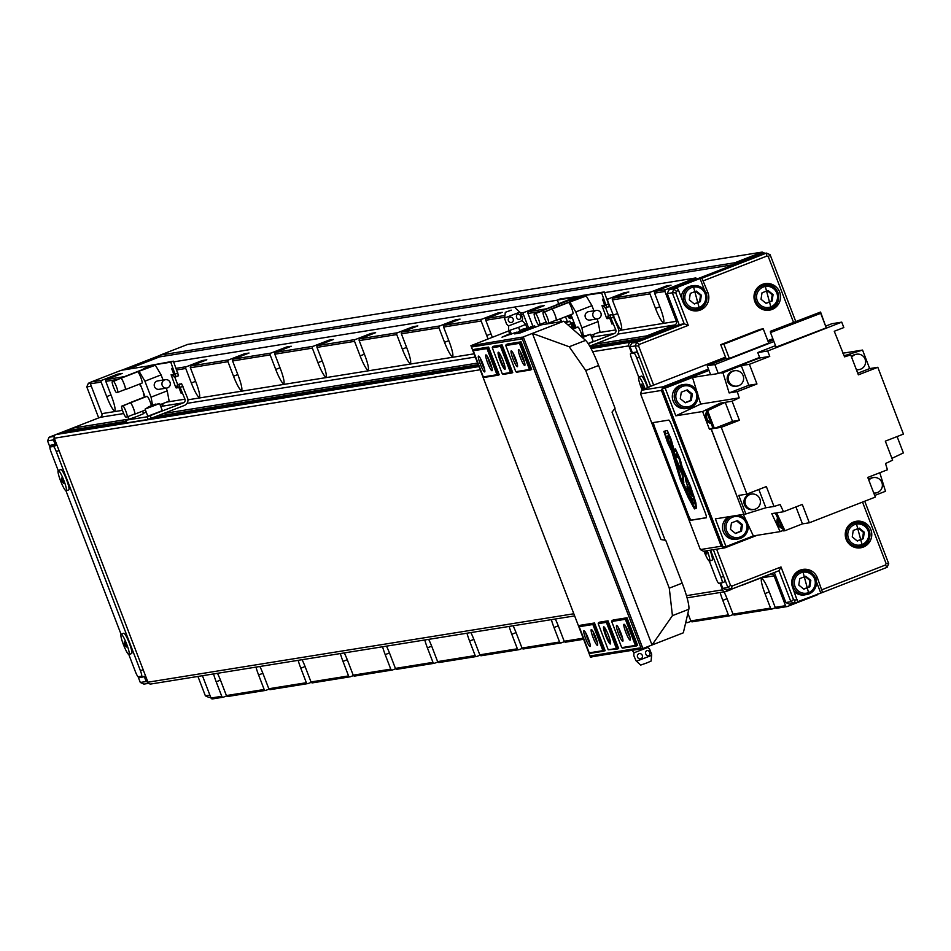 <?xml version="1.0" encoding="UTF-8"?>
<svg xmlns="http://www.w3.org/2000/svg" width="951" height="951" viewBox="0 0 951 951"><rect width="100%" height="100%" fill="white"/><g stroke="black" fill="none" stroke-linecap="round" stroke-linejoin="round"><path stroke-width="1.43" d="M786.774 606.595L777.015 608.164A1.415 1.403 80.9 0 1 775.208 607.356L769.632 592.83A15.561 2.294 -111.3 0 0 761.727 578.683A15.561 2.294 -111.3 0 0 761.656 578.695A15.561 2.294 -111.3 0 0 764.984 593.579L770.56 608.105A1.415 1.403 -99.1 0 0 772.367 608.913L775.422 607.725M720.157 592.509A15.561 2.294 -111.3 0 0 722.784 600.354L728.359 614.881A1.415 1.403 -99.1 0 0 730.178 615.689L733.221 614.512M551.366 619.636A15.561 2.294 -111.3 0 0 553.993 627.494L559.568 642.008A1.415 1.403 -99.1 0 0 561.375 642.828L564.418 641.64M509.165 626.424A15.561 2.294 -111.3 0 0 511.793 634.269L517.368 648.796A1.415 1.403 -99.1 0 0 519.175 649.604L522.218 648.427M466.965 633.2A15.561 2.294 -111.3 0 0 469.592 641.057L475.167 655.572A1.415 1.403 -99.1 0 0 476.974 656.392L480.017 655.203M424.764 639.987A15.561 2.294 -111.3 0 0 427.391 647.833L432.967 662.36A1.415 1.403 -99.1 0 0 434.773 663.168L437.817 661.991M382.564 646.763A15.561 2.294 -111.3 0 0 385.191 654.621L390.766 669.135A1.415 1.403 -99.1 0 0 392.573 669.956L395.628 668.767M340.363 653.551A15.561 2.294 -111.3 0 0 342.99 661.397L348.565 675.923A1.415 1.403 -99.1 0 0 350.384 676.732L353.427 675.555M298.162 660.339A15.561 2.294 -111.3 0 0 300.789 668.184L306.365 682.711A1.415 1.403 -99.1 0 0 308.183 683.519L311.227 682.331M213.559 673.938A15.561 2.294 -111.3 0 0 216.186 681.784L221.761 696.31A1.415 1.403 -99.1 0 0 223.568 697.119L226.611 695.93M255.962 667.115A15.561 2.294 -111.3 0 0 258.589 674.96L264.164 689.487A1.415 1.403 -99.1 0 0 265.983 690.307L269.026 689.118M307.601 683.614L270.619 689.558A1.415 1.403 80.9 0 1 268.812 688.738L263.237 674.223A15.561 2.294 -111.3 0 0 259.885 666.485M265.4 690.39L228.216 696.37A1.415 1.403 80.9 0 1 226.397 695.561L220.822 681.035A15.561 2.294 -111.3 0 0 217.47 673.308M349.802 676.827L312.82 682.77A1.415 1.403 80.9 0 1 311.013 681.962L305.437 667.436A15.561 2.294 -111.3 0 0 302.085 659.709M392.002 670.051L355.02 675.995A1.415 1.403 80.9 0 1 353.213 675.174L347.638 660.66A15.561 2.294 -111.3 0 0 344.286 652.921M434.203 663.263L397.221 669.207A1.415 1.403 80.9 0 1 395.414 668.398L389.839 653.872A15.561 2.294 -111.3 0 0 386.486 646.145M476.403 656.487L439.421 662.431A1.415 1.403 80.9 0 1 437.615 661.611L432.039 647.084A15.561 2.294 -111.3 0 0 428.675 639.357M518.604 649.699L481.622 655.643A1.415 1.403 80.9 0 1 479.803 654.835L474.228 640.308A15.561 2.294 -111.3 0 0 470.876 632.57M560.805 642.912L523.823 648.855A1.415 1.403 80.9 0 1 522.004 648.047L516.429 633.521A15.561 2.294 -111.3 0 0 513.076 625.794M583.605 639.25L566.023 642.08A1.415 1.403 80.9 0 1 564.205 641.271L558.629 626.745A15.561 2.294 -111.3 0 0 555.277 619.006M691.02 621.288L687.977 622.477A1.415 1.403 -99.1 0 1 686.158 621.669L686.016 621.288M729.595 615.784L692.613 621.728A1.415 1.403 80.9 0 1 690.806 620.92L687.882 613.3M771.796 609.009L734.814 614.952A1.415 1.403 80.9 0 1 733.007 614.132L727.432 599.617A15.561 2.294 -111.3 0 0 724.08 591.879M71.753 430.946L71.408 430.042A1.415 1.403 -99.1 0 1 72.205 428.223L100.235 417.299A2.829 2.794 -99.1 0 0 101.828 413.649L90.381 383.812L101.139 382.076L106.714 396.603A15.561 2.294 -111.3 0 0 114.679 410.737A15.561 2.294 -111.3 0 0 111.362 395.854L105.787 381.339A1.415 1.403 80.9 0 1 106.583 379.508L122.227 373.41L117.591 374.159L117.936 375.086M117.591 374.159L101.935 380.257A1.415 1.403 -99.1 0 0 101.139 382.076M607.594 300.682L613.312 315.185A15.561 2.294 -111.3 0 0 621.288 329.308A15.561 2.294 -111.3 0 0 617.96 314.436L612.385 299.91A1.415 1.403 80.9 0 1 613.181 298.079L628.825 291.993L624.189 292.742L624.545 293.657M624.189 292.742L608.545 298.828A1.415 1.403 -99.1 0 0 607.748 300.659M532.869 326.193L527.983 313.473A1.415 1.403 80.9 0 1 528.78 311.655L544.436 305.556L539.788 306.305L540.144 307.221M521.481 314.519L523.347 314.222L528.292 327.108M539.788 306.305L524.144 312.392A1.415 1.403 -99.1 0 0 523.347 314.222M492.297 337.32A15.561 2.294 -111.3 0 0 491.358 334.788L485.783 320.261A1.415 1.403 80.9 0 1 486.579 318.43L502.235 312.344L497.587 313.081L497.944 314.008M176.743 369.927L185.754 368.477L191.329 383.003A15.561 2.294 -111.3 0 0 199.294 397.138A15.561 2.294 -111.3 0 0 195.965 382.254L190.39 367.74L227.955 361.701L233.518 376.227A15.561 2.294 -111.3 0 0 241.495 390.35A15.561 2.294 -111.3 0 0 238.166 375.479L232.591 360.952L270.143 354.913L275.719 369.44A15.561 2.294 -111.3 0 0 283.695 383.574A15.561 2.294 -111.3 0 0 280.367 368.691L274.791 354.176L312.344 348.137L317.919 362.652A15.561 2.294 -111.3 0 0 325.884 376.786A15.561 2.294 -111.3 0 0 322.567 361.915L316.992 347.388L354.545 341.35L360.12 355.876A15.561 2.294 -111.3 0 0 368.085 370.01A15.561 2.294 -111.3 0 0 364.768 355.127L359.193 340.601L396.745 334.574L402.321 349.088A15.561 2.294 -111.3 0 0 410.285 363.223A15.561 2.294 -111.3 0 0 406.969 348.351L401.393 333.825L438.946 327.786L444.521 342.312A15.561 2.294 -111.3 0 0 452.486 356.447A15.561 2.294 -111.3 0 0 449.157 341.564L443.582 327.037L481.147 321.01L486.722 335.525A15.561 2.294 -111.3 0 0 488.101 338.948M497.587 313.081L481.943 319.179A1.415 1.403 -99.1 0 0 481.147 321.01M443.582 327.037A1.415 1.403 80.9 0 1 444.39 325.218L460.034 319.12L455.386 319.869L455.743 320.796M455.386 319.869L439.742 325.955A1.415 1.403 -99.1 0 0 438.946 327.786M401.393 333.825A1.415 1.403 80.9 0 1 402.19 331.994L417.834 325.908L413.198 326.657L413.542 327.572M413.198 326.657L397.542 332.743A1.415 1.403 -99.1 0 0 396.745 334.574M359.193 340.601A1.415 1.403 80.9 0 1 359.989 338.782L375.633 332.684L370.997 333.432L371.342 334.36M370.997 333.432L355.341 339.519A1.415 1.403 -99.1 0 0 354.545 341.35M316.992 347.388A1.415 1.403 80.9 0 1 317.789 345.558L333.432 339.471L328.796 340.22L329.153 341.136M328.796 340.22L313.141 346.307A1.415 1.403 -99.1 0 0 312.344 348.137M274.791 354.176A1.415 1.403 80.9 0 1 275.588 352.345L291.232 346.247L286.596 346.996L286.952 347.923M286.596 346.996L270.94 353.094A1.415 1.403 -99.1 0 0 270.143 354.913M190.39 367.74A1.415 1.403 80.9 0 1 191.187 365.909L206.843 359.811L202.194 360.56L202.551 361.487M202.194 360.56L186.551 366.658A1.415 1.403 -99.1 0 0 185.754 368.477M232.591 360.952A1.415 1.403 80.9 0 1 233.387 359.121L249.031 353.035L244.395 353.784L244.752 354.699M244.395 353.784L228.751 359.87A1.415 1.403 -99.1 0 0 227.955 361.701M612.385 299.91L649.937 293.871L655.512 308.397A15.561 2.294 -111.3 0 0 663.489 322.532A15.561 2.294 -111.3 0 0 660.16 307.649L654.585 293.134A1.415 1.403 80.9 0 1 655.382 291.303L671.026 285.205L666.389 285.954L666.746 286.881M666.389 285.954L650.734 292.052A1.415 1.403 -99.1 0 0 649.937 293.871M618.792 330.556L676.375 321.307L664.927 291.47A1.415 1.403 -99.1 0 1 665.724 289.639L695.716 277.965L697.523 278.774L734.041 264.568L734.838 262.738L762.215 252.074L765.008 253.323M676.375 321.307A2.829 2.794 -99.1 0 1 674.782 324.957L646.739 335.881A1.415 1.403 -99.1 0 0 645.907 337.569M631.654 353.166L628.849 345.879A2.829 2.794 -99.1 0 1 630.442 342.217L635.006 340.446A1.415 1.403 -99.1 0 1 636.766 341.124M731.331 589.216A1.415 1.403 -99.1 0 1 730.689 589.715L726.124 591.486A2.829 2.794 -99.1 0 1 722.51 589.858L719.919 583.129M817.765 593.876L817.349 594.827L787.357 606.5A1.415 1.403 -99.1 0 1 785.538 605.692L774.09 575.854A2.829 2.794 -99.1 0 0 770.465 574.226L742.434 585.138A1.415 1.403 -99.1 0 1 741.697 585.222M884.038 568.508L856.043 579.409M734.041 264.568L159.495 356.91L127.814 369.238L159.495 356.91L160.291 355.08L187.68 344.417L762.215 252.074M222.998 697.214L212.81 698.842A1.415 1.403 -99.1 0 1 211.003 698.034L202.432 675.721M151.589 683.828A2.829 2.794 -99.1 0 1 147.964 682.2L54.302 438.221A2.829 2.794 -99.1 0 1 55.895 434.559L60.46 432.788A1.415 1.403 -99.1 0 1 61.042 432.693M90.381 383.812A1.415 1.403 -99.1 0 1 91.177 381.981L121.169 370.308L148.677 365.885M160.291 355.08L734.838 262.738M173.653 361.867L557.369 300.195M604.503 292.623L695.716 277.965M854.89 579.848L856.471 579.599M764.188 283.814A13.445 13.29 -99.1 0 1 776.848 290.483M778.382 299.981A13.445 13.29 -99.1 0 1 768.444 310.288M762.452 284.349A13.445 13.29 -99.1 0 1 780.082 293.407A13.445 13.29 -99.1 0 1 769.395 310.169A13.445 13.29 -99.1 0 1 762.452 284.349M755.89 289.889A12.03 11.887 -99.1 0 1 763.451 285.324L764.937 285.086L771.154 308.183L768.753 308.837A12.03 11.887 -99.1 0 1 762.536 285.74A12.03 11.887 -99.1 0 1 778.31 293.835A12.03 11.887 -99.1 0 1 768.753 308.837L767.267 309.075A12.03 11.887 -99.1 0 1 758.66 307.102M855.413 521.457A13.445 13.29 -99.1 0 1 868.073 528.138M869.606 537.624A13.445 13.29 -99.1 0 1 859.668 547.931M853.677 522.004A13.445 13.29 -99.1 0 1 871.306 531.062A13.445 13.29 -99.1 0 1 860.619 547.812A13.445 13.29 -99.1 0 1 853.677 522.004M847.115 527.543A12.03 11.887 -99.1 0 1 854.676 522.979L856.162 522.741L862.379 545.826L859.977 546.48A12.03 11.887 -99.1 0 1 853.76 523.383A12.03 11.887 -99.1 0 1 869.535 531.49A12.03 11.887 -99.1 0 1 859.977 546.48L858.491 546.718A12.03 11.887 -99.1 0 1 849.885 544.757M732.008 586.054L731.521 589.18L727.895 587.552L730.511 585.376L732.008 586.054L781.009 566.974L793.503 599.558L795.012 600.224L794.513 603.35L797.782 602.09L792.623 587.492A13.445 13.29 -99.1 0 1 802.882 569.399A13.445 13.29 -99.1 0 1 817.408 577.851L822.556 592.437L797.687 601.686M699.425 308.79A12.03 11.887 -99.1 0 1 683.65 300.682A12.03 11.887 -99.1 0 1 693.22 285.692L691.318 285.989A12.03 11.887 80.9 0 0 681.332 297.568M688.607 308.932A12.03 11.887 80.9 0 0 695.133 309.741L699.437 308.778L693.22 285.692A12.03 11.887 -99.1 0 1 699.449 308.778M794.097 591.32A12.03 11.887 80.9 0 0 804.605 594.922L808.909 593.959L802.68 570.862A12.03 11.887 -99.1 0 1 808.909 593.959A12.03 11.887 -99.1 0 1 793.122 585.864A12.03 11.887 -99.1 0 1 802.68 570.862L800.79 571.171A12.03 11.887 80.9 0 0 794.846 573.988M703.99 551.211A10.889 1.605 -111.3 0 0 709.517 561.138A10.889 1.605 -111.3 0 0 709.577 561.126A10.889 1.605 -111.3 0 0 707.235 550.688M645.051 388.757A10.889 1.605 -111.3 0 0 638.87 377.095A10.889 1.605 -111.3 0 0 638.822 377.107A10.889 1.605 -111.3 0 0 642.163 390.017M647.619 387.651A10.889 1.605 -111.3 0 0 641.485 376.085A10.889 1.605 -111.3 0 0 641.438 376.097A10.889 1.605 -111.3 0 0 641.39 376.12M643.839 389.28L641.604 384.216L643.375 389.482M641.77 385.809L642.507 385.524M642.935 388.852L643.72 388.555M705.19 551.021L706.795 554.029L706.034 550.879M712.133 560.127A10.889 1.605 -111.3 0 0 712.18 560.115A10.889 1.605 -111.3 0 0 710.052 550.237M705.785 552.567L706.557 552.269M709.375 561.126L715.913 578.16A5.658 0.832 -111.3 0 0 718.79 583.308L722.166 582.761A5.658 0.832 -111.3 0 0 720.977 577.352L710.54 550.154M648.083 387.449L636.849 358.182A5.658 0.832 -111.3 0 0 633.984 353.035L630.608 353.582A5.658 0.832 -111.3 0 0 630.584 353.594A5.658 0.832 -111.3 0 0 631.785 359.002L638.751 377.155M722.166 582.761A5.658 0.832 -111.3 0 0 722.189 582.761L724.793 581.739A5.658 0.832 -111.3 0 0 723.592 576.33L713.369 549.702M722.213 582.749L724.769 581.75A5.658 0.832 -111.3 0 0 724.793 581.739M630.608 353.582L633.211 352.571A5.658 0.832 -111.3 0 0 633.188 352.571A5.658 0.832 -111.3 0 0 633.164 352.583L636.588 352.025A5.658 0.832 -111.3 0 1 639.464 357.172L635.149 345.95L638.596 345.962L653.634 385.131M650.65 386.332L639.464 357.172L636.849 358.182M858.575 528.387L863.46 532.37L862.474 538.825L857.136 540.905M852.251 536.923L853.237 530.468L859.264 528.126L864.304 532.227L863.318 538.682L857.291 541.036L852.251 536.923M862.474 538.825L863.318 538.682M863.46 532.37L864.304 532.227M695.633 291.339L700.518 295.321L699.532 301.776L694.194 303.856M690.295 293.419L689.309 299.874L694.349 303.987L700.376 301.633L701.362 295.179L696.322 291.077L690.295 293.419M699.532 301.776L700.376 301.633M700.518 295.321L701.362 295.179M805.105 576.52L809.979 580.502L809.004 586.957L803.654 589.026M799.767 578.6L798.781 585.055L803.821 589.156L809.848 586.815L810.823 580.36L805.782 576.258L799.767 578.6M809.004 586.957L809.848 586.815M809.979 580.502L810.823 580.36M767.35 290.744L772.236 294.715L771.249 301.17L765.912 303.25M761.026 299.268L762.013 292.825L768.039 290.471L773.08 294.584L772.093 301.039L766.066 303.381L761.026 299.268M771.249 301.17L772.093 301.039M772.236 294.715L773.08 294.584M704.56 304.926A13.445 13.29 -99.1 0 1 696.512 310.906M700.043 278.524L701.933 278.215L707.936 292.67A13.445 13.29 -99.1 0 1 697.677 310.763A13.445 13.29 -99.1 0 1 683.151 302.323L678.598 290.435L677.16 287.868L675.258 288.165L700.043 278.524L704.525 290.221M816.457 581.822L820.654 592.746M801.729 569.637A13.445 13.29 -99.1 0 1 811.239 572.787M701.933 278.215L766.482 253.085L766.839 256.081L703.371 280.795M793.55 322.413L768.337 256.758L766.839 256.081M768.337 256.758L770.108 254.713L795.773 321.557M632.427 352.869L630.085 346.758L631.678 343.109L679.145 324.624L667.245 293.597L668.838 289.948L761.418 253.905L766.482 253.085L770.108 254.713M821.961 589.739L885.429 565.025L886.094 563.515L888.698 563.658L887.105 567.319L822.556 592.437M864.732 501.213L888.698 563.658M886.094 563.515L862.509 502.08M885.429 565.025L887.105 567.319M630.085 346.758L635.149 345.95L636.742 342.289L684.209 323.815L672.309 292.789L675.757 292.801L688.262 325.373L639.262 344.44L638.596 345.962M667.245 293.597L672.309 292.789L673.902 289.128L676.411 291.279L675.757 292.801M679.145 324.624L684.209 323.815L688.262 325.373M793.503 599.558L790.899 601.733L778.988 570.707L731.521 589.18L726.457 590L722.831 588.372L720.763 582.987M785.835 602.542L789.449 604.17L794.513 603.35L790.899 601.733L785.835 602.542L774.304 572.526M631.678 343.109L636.742 342.289L639.262 344.44M781.009 566.974L778.988 570.707M716.614 549.179L730.511 585.376M722.831 588.372L727.895 587.552L723.592 576.33L720.977 577.352M677.16 287.868L668.838 289.948M795.012 600.224L797.188 599.38M678.598 290.435L676.411 291.279M706.284 517.796A5.658 0.832 -111.3 0 0 706.308 517.784A5.658 0.832 -111.3 0 0 705.107 512.375L671.656 425.24A5.658 0.832 -111.3 0 0 668.779 420.092L653.171 422.601A5.658 0.832 -111.3 0 0 653.147 422.613A5.658 0.832 -111.3 0 0 654.347 428.021L687.799 515.157A5.658 0.832 -111.3 0 0 690.676 520.304L706.331 517.772M725.518 357.148L651.554 385.94L641.711 390.207L640.546 393.797L700.34 549.583L703.55 551.283L724.852 547.859L721.238 546.231L661.432 390.433L663.025 386.784L708.471 369.095M767.802 340.696L772.854 338.722M757.032 535.33L724.852 547.859M663.025 386.784L641.711 390.207M661.432 390.433L640.546 393.797M721.238 546.231L700.34 549.583M856.126 354.319A7.786 7.691 80.9 0 0 851.359 356.566M856.316 369.499A7.786 7.691 80.9 0 0 865.077 359.098A7.786 7.691 80.9 0 0 851.656 357.338M750.945 494.199A7.786 7.691 80.9 0 0 744.455 504.743A7.786 7.691 80.9 0 0 753.406 509.534M759.897 498.99A7.786 7.691 80.9 0 0 751.492 494.092A7.786 7.691 80.9 0 0 745.548 504.565A7.786 7.691 80.9 0 0 753.953 509.463A7.786 7.691 80.9 0 0 759.897 498.99M710.956 422.957A7.786 7.691 -99.1 0 1 707.092 412.9M711.217 423.623A7.786 7.691 -99.1 0 1 706.676 411.795M708.483 409.857A7.786 7.691 -99.1 0 1 711.3 408.526M868.834 480.196A7.786 7.691 -99.1 0 1 881.862 482.466A7.786 7.691 -99.1 0 1 873.743 492.975M868.572 479.518A7.786 7.691 -99.1 0 1 872.911 477.687M728.775 381.196A7.786 7.691 -99.1 0 1 734.707 370.724A7.786 7.691 -99.1 0 1 743.111 375.621A7.786 7.691 -99.1 0 1 737.18 386.094A7.786 7.691 -99.1 0 1 728.775 381.196M736.621 386.165A7.786 7.691 -99.1 0 1 727.67 381.375A7.786 7.691 -99.1 0 1 734.16 370.831M782.197 527.746A7.786 7.691 -99.1 0 1 778.203 519.175M782.554 528.506A7.786 7.691 -99.1 0 1 777.597 517.855M676.53 400.133A10.616 10.485 -99.1 0 1 682.509 386.427A10.616 10.485 -99.1 0 1 696.096 392.525A10.616 10.485 -99.1 0 1 690.117 406.232A10.616 10.485 -99.1 0 1 676.53 400.133M675.02 400.68A12.03 11.887 -99.1 0 1 684.197 384.489A12.03 11.887 -99.1 0 1 697.19 392.05A12.03 11.887 -99.1 0 1 688.013 408.241A12.03 11.887 -99.1 0 1 675.02 400.68M688.013 408.241L686.111 408.55A12.03 11.887 -99.1 0 1 673.118 400.989A12.03 11.887 -99.1 0 1 682.295 384.798L684.197 384.489M726.707 530.836A10.616 10.485 -99.1 0 1 732.686 517.13A10.616 10.485 -99.1 0 1 746.262 523.228A10.616 10.485 -99.1 0 1 740.282 536.935A10.616 10.485 -99.1 0 1 726.707 530.836M738.214 515.204A12.03 11.887 -99.1 0 1 738.178 538.944A12.03 11.887 -99.1 0 1 730.713 516.417M738.178 538.944L736.276 539.241A12.03 11.887 -99.1 0 1 728.811 516.714M735.301 533.321L740.472 531.312L741.447 524.857L736.609 520.91M742.505 524.69L737.465 520.577L731.45 522.919L730.463 529.374L735.503 533.487L741.518 531.145L742.505 524.69L741.447 524.857M740.472 531.312L741.518 531.145M685.124 402.618L690.295 400.609L691.282 394.154L686.444 390.207M680.286 398.671L685.326 402.784L691.353 400.442L692.34 393.987L687.3 389.874L681.273 392.216L680.286 398.671M691.282 394.154L692.34 393.987M690.295 400.609L691.353 400.442M723.877 344.167L763.249 328.832L760.111 329.343L720.727 344.678L723.877 344.167L729.346 358.432L726.195 358.931L720.727 344.678M763.249 328.832L768.729 343.097L729.346 358.432M726.017 358.444L707.199 365.766L710.647 374.753L718.302 373.517L759.623 357.433M707.199 365.766L714.867 364.542L718.302 373.517M773.353 340.018L768.301 341.991M714.867 364.542L773.936 341.54M820.701 313.331L820.57 312.047L770.381 331.305L770.5 332.588L820.701 313.331L826.276 327.857L776.075 347.103L770.5 332.588M820.57 312.047L826.276 327.857M775.517 345.653L757.757 352.571L759.825 357.98L769.751 356.387L749.4 364.304L741.257 365.612L722.95 372.744L729.144 392.941L748.806 385.286L741.257 365.612M757.757 352.571L767.671 350.978L769.751 356.387M767.671 350.978L841.742 322.139L831.828 323.732L825.943 326.027M841.742 322.139L843.822 327.56L834.265 331.269L844.571 356.851L850.729 354.949L844.179 355.995M875.372 493.01A7.786 7.691 -99.1 0 1 873.826 493.212M856.447 369.832A7.786 7.691 80.9 0 0 858.587 369.642M732.52 421.364L739.403 420.259L732.104 401.227L725.221 402.332L707.592 410.677L714.391 428.414L732.52 421.364L725.221 402.332M714.391 428.414L721.274 427.308L746.915 494.116L738.772 495.423L745.893 513.956L765.852 507.763L758.827 489.48M739.403 420.259L721.274 427.308M802.454 523.882L809.337 522.777L802.287 504.434L783.505 511.745L776.622 512.851L784.932 530.706L802.454 523.882L795.939 506.907M809.337 522.777L875.324 497.1L867.776 477.426L887.438 469.77L885.524 463.529L892.62 460.177L885.322 441.145L903.45 434.096L877.809 367.288L869.666 368.596L862.545 350.063L844.072 355.793M891.931 458.358L903.379 452.938L897.102 436.568M746.915 494.116L766.351 486.555L773.995 506.455L765.852 507.763M877.809 367.288L858.373 374.849L850.729 354.949M857.754 373.232L869.666 368.596M749.4 364.304L756.96 383.978L748.806 385.286M729.144 392.941L737.287 391.634L756.96 383.978M874.706 495.471L885.476 491.275L879.794 472.742M720.727 404.068L720.371 403.117L702.611 411.51L709.41 429.246L712.858 427.902M720.371 403.117L723.961 402.535L706.32 410.88L713.131 428.616L711.098 428.972L743.86 514.301L715.366 518.877L726.005 546.563L753.347 535.924L747.712 523.811M709.41 429.246L711.098 428.972M784.932 530.706L783.672 530.908L775.362 513.053L771.772 513.623L780.141 531.621L783.41 530.349M743.325 514.384L746.071 520.28M710.587 374.587L692.53 377.488L665.189 388.139L675.816 415.825L700.673 404.068L697.915 395.069M692.53 377.488L696.596 390.742M708.982 370.415L662.229 388.614L723.045 547.039L726.005 546.563M759.825 357.956L719.051 373.232M759.766 357.826L721.013 372.911M862.545 350.063L842.871 353.213M780.141 531.621L753.347 535.924M702.611 411.51L675.816 415.825M665.189 388.139L662.229 388.614M711.229 428.925L743.86 514.301M721.06 373.042L722.95 372.744M732.104 401.227L739.2 397.875L700.673 404.068M739.2 397.875L737.287 391.634M743.991 514.265L745.893 513.956M783.505 511.745L780.153 504.553L773.995 506.455M707.592 410.677L706.32 410.88M647.655 647.524L634.091 652.766A8.916 8.916 0 0 0 633.865 655.774L635.886 660.481L633.865 655.774M651.542 655.417L636.528 661.195M651.542 654.395L651.613 654.026A8.916 8.916 0 0 1 651.637 655.429L651.066 661.1L646.716 662.954L640.712 665.082L636.481 661.242A8.916 8.916 0 0 1 635.613 660.256M535.223 327.239L534.712 325.896L533.856 326.038M533.202 326.134L530.515 326.764M508.619 330.96L470.911 345.689L522.135 337.153L520.839 337.664L521.778 337.51L641.39 649.093L652.029 645.004L672.428 615.654L669.278 588.158L585.733 370.51L569.209 346.758L532.429 333.421L652.029 645.004L683.329 632.819L688.821 609.27A28.292 4.184 -111.3 0 0 682.176 583.141L665.748 540.323L660.957 539.562L612.028 412.104L615.071 408.3L598.631 365.481A28.292 4.184 -111.3 0 0 585.602 340.375L563.729 321.236L541.464 324.814L519.757 333.064L514.622 333.884L516.571 332.981L516.785 333.551M614.691 408.775L665.153 540.227M616.664 625.449A8.488 1.26 68.7 0 1 616.83 625.485A8.488 1.26 68.7 0 1 620.872 632.914A8.488 1.26 68.7 0 1 622.917 641.129A8.488 1.26 68.7 0 1 622.739 641.295A8.488 1.26 68.7 0 1 618.435 633.58A8.488 1.26 68.7 0 1 616.664 625.449M511.246 350.836A8.488 1.26 68.7 0 1 511.412 350.871A8.488 1.26 68.7 0 1 515.454 358.301A8.488 1.26 68.7 0 1 517.51 366.515A8.488 1.26 68.7 0 1 517.332 366.682A8.488 1.26 68.7 0 1 513.017 358.967A8.488 1.26 68.7 0 1 511.246 350.836M583.962 630.703A8.488 1.26 68.7 0 1 584.128 630.739A8.488 1.26 68.7 0 1 588.17 638.18A8.488 1.26 68.7 0 1 590.214 646.383A8.488 1.26 68.7 0 1 590.036 646.549A8.488 1.26 68.7 0 1 585.733 638.834A8.488 1.26 68.7 0 1 583.962 630.703M624.046 624.26A8.488 1.26 68.7 0 1 624.213 624.296A8.488 1.26 68.7 0 1 628.254 631.737A8.488 1.26 68.7 0 1 630.311 639.94A8.488 1.26 68.7 0 1 630.133 640.106A8.488 1.26 68.7 0 1 625.817 632.391A8.488 1.26 68.7 0 1 624.046 624.26M485.925 354.901A8.488 1.26 68.7 0 1 486.092 354.937A8.488 1.26 68.7 0 1 490.134 362.379A8.488 1.26 68.7 0 1 492.19 370.581A8.488 1.26 68.7 0 1 492.012 370.747A8.488 1.26 68.7 0 1 487.697 363.032A8.488 1.26 68.7 0 1 485.925 354.901M591.344 629.526A8.488 1.26 68.7 0 1 591.51 629.55A8.488 1.26 68.7 0 1 595.552 636.992A8.488 1.26 68.7 0 1 597.597 645.194A8.488 1.26 68.7 0 1 597.418 645.36A8.488 1.26 68.7 0 1 593.115 637.645A8.488 1.26 68.7 0 1 591.344 629.526M478.543 356.09A8.488 1.26 68.7 0 1 478.71 356.126A8.488 1.26 68.7 0 1 482.751 363.555A8.488 1.26 68.7 0 1 484.808 371.77A8.488 1.26 68.7 0 1 484.618 371.936A8.488 1.26 68.7 0 1 480.314 364.221A8.488 1.26 68.7 0 1 478.543 356.09M518.628 349.647A8.488 1.26 68.7 0 1 518.806 349.683A8.488 1.26 68.7 0 1 522.836 357.112A8.488 1.26 68.7 0 1 524.893 365.327A8.488 1.26 68.7 0 1 524.714 365.493A8.488 1.26 68.7 0 1 520.411 357.778A8.488 1.26 68.7 0 1 518.628 349.647M641.39 649.093L640.439 649.248L639.928 647.928L590.975 655.798L591.486 657.117L590.523 657.272L470.935 345.689L590.523 657.272M592.651 656.665L591.486 657.117M515.799 371.686L505.766 345.546L519.436 343.347L529.469 369.499L531.728 369.559L521.089 341.825L520.042 342.229L530.682 369.963L516.762 372.198L515.799 371.686L529.469 369.499M621.728 647.631L611.683 621.49L625.366 619.291L635.399 645.432L637.657 645.491L627.006 617.77L625.972 618.174L636.611 645.895L622.679 648.13L621.728 647.631L635.399 645.432M483.31 376.917L473.277 350.776L486.948 348.577L496.981 374.718L499.239 374.777L488.6 347.056L487.554 347.46L498.193 375.181L484.273 377.416L483.31 376.917L496.981 374.718M589.228 652.85L579.195 626.709L592.865 624.51L602.898 650.65L605.157 650.71L594.518 622.988L593.472 623.392L604.111 651.114L590.191 653.361L589.228 652.85L602.898 650.65M473.277 350.776L474.668 349.29L488.6 347.056M579.195 626.709L580.585 625.223L594.518 622.988M473.622 349.695L487.554 347.46L486.948 348.577M579.551 625.627L593.472 623.392L592.865 624.51M505.766 345.546L507.156 344.072L521.089 341.825M611.683 621.49L613.086 620.004L627.006 617.77M506.122 344.476L520.042 342.229L519.436 343.347M612.04 620.409L625.972 618.174L625.366 619.291M521.778 337.51L563.729 321.236M509.688 333.753L501.997 337.201L516.548 332.184M520.839 337.664L521.338 338.984L472.385 346.853A1.415 1.403 -99.1 0 1 473.182 345.023M471.886 345.534L472.385 346.853M502.294 373.862L492.261 347.721L493.652 346.235L502.092 344.88L512.744 372.602L511.697 373.018L501.058 345.284L500.452 346.402L510.485 372.542L511.697 373.018L503.257 374.373L502.294 373.862L510.485 372.542M608.224 649.795L598.191 623.654L599.582 622.168L608.022 620.813L618.661 648.546L617.615 648.951L606.976 621.229L606.369 622.346L616.403 648.487L617.615 648.951L608.224 649.795L616.403 648.487M498.336 352.215A9.201 1.355 68.7 0 1 498.514 352.25A9.201 1.355 68.7 0 1 502.889 360.298A9.201 1.355 68.7 0 1 505.112 369.19A9.201 1.355 68.7 0 1 504.922 369.38A9.201 1.355 68.7 0 1 500.262 361.011A9.201 1.355 68.7 0 1 498.336 352.215M492.261 347.721L500.452 346.402M502.092 344.88L492.618 346.639M603.742 626.828A9.201 1.355 68.7 0 1 603.933 626.864A9.201 1.355 68.7 0 1 608.307 634.911A9.201 1.355 68.7 0 1 610.53 643.815A9.201 1.355 68.7 0 1 610.34 643.993A9.201 1.355 68.7 0 1 605.668 635.625A9.201 1.355 68.7 0 1 603.742 626.828M598.191 623.654L606.369 622.346M608.022 620.813L598.536 622.584M640.332 648.962L592.794 656.606A1.415 1.403 -99.1 0 1 590.975 655.798M505.195 368.441A8.488 1.26 68.7 0 1 501.106 361A8.488 1.26 68.7 0 1 499.085 352.75M610.601 643.066A8.488 1.26 68.7 0 1 606.524 635.613A8.488 1.26 68.7 0 1 604.491 627.363M524.607 362.557A6.954 1.022 68.7 0 1 520.47 351.918M484.523 369A6.954 1.022 68.7 0 1 480.374 358.361M597.323 642.424A6.954 1.022 68.7 0 1 593.174 631.785M491.905 367.811A6.954 1.022 68.7 0 1 487.756 357.172M630.026 637.17A6.954 1.022 68.7 0 1 625.877 626.531M589.929 643.613A6.954 1.022 68.7 0 1 585.792 632.974M517.225 363.746A6.954 1.022 68.7 0 1 513.076 353.106M622.643 638.359A6.954 1.022 68.7 0 1 618.495 627.719M525.356 328.452L520.411 330.282L525.356 328.452M529.148 327.845L524.215 329.676L529.148 327.845M522.17 320.63L525.653 324.422L518.557 327.358L508.547 330.746L508.63 325.836M526.866 327.608L525.653 324.422M522.408 317.991L522.479 317.622A8.916 8.916 0 0 1 522.265 320.63L508.607 325.872A8.916 8.916 0 0 1 506.479 323.851L504.815 319.001L506.479 323.851M519.769 312.154L504.708 317.967A8.916 8.916 0 0 0 504.731 319.37M511.293 310.181L505.29 312.297L511.293 310.181M519.71 330.354L518.557 327.358M511.388 334.11L510.009 330.52M510.021 334.609L508.547 330.746M510.675 310.276L509.142 310.822L510.675 310.276M522.479 317.622L520.732 313.141A8.916 8.916 0 0 0 519.864 312.154L515.644 308.326M508.416 320.725A2.722 2.532 64.4 0 1 509.819 317.313A2.722 2.532 64.4 0 1 513.16 318.965A2.722 2.532 64.4 0 1 511.769 322.377A2.722 2.532 64.4 0 1 508.416 320.725M520.577 315.982A2.722 2.128 -108.7 0 1 519.591 319.334A2.722 2.128 -108.7 0 1 516.655 317.61A2.722 2.128 -108.7 0 1 517.641 314.258A2.722 2.128 -108.7 0 1 520.577 315.982M637.55 657.129A2.722 2.532 64.4 0 1 638.953 653.717A2.722 2.532 64.4 0 1 642.294 655.37A2.722 2.532 64.4 0 1 640.903 658.781A2.722 2.532 64.4 0 1 637.55 657.129M651.613 654.026L649.592 649.319M649.711 652.386A2.722 2.128 -108.7 0 1 648.725 655.738A2.722 2.128 -108.7 0 1 645.788 654.015A2.722 2.128 -108.7 0 1 646.775 650.662A2.722 2.128 -108.7 0 1 649.711 652.386M568.056 325.028L570.885 323.768L569.827 321.176M565.667 322.936L569.875 321.129L564.621 322.02M558.712 303.69L557.322 300.064L579.468 296.498L579.789 297.318L579.468 296.498L582.083 295.488L604.23 291.921L609.401 306.507L606.797 307.53L601.626 292.932L604.23 291.921M591.581 337.201L592.069 337.118A2.829 2.794 -99.1 0 0 593.84 334.276A2.829 2.794 -99.1 0 1 592.069 337.118L614.227 333.563A2.829 2.794 -99.1 0 0 615.82 329.902L609.817 315.447L612.432 314.436L608.129 315.72L608.735 318.419M557.322 300.064L559.925 299.042L601.626 292.932M560.912 321.688A4.244 4.196 -99.1 0 1 560.555 318.965M557.024 304.7L558.499 304.13A6.086 0.903 -111.3 0 0 558.475 304.13A6.086 0.903 -111.3 0 0 558.451 304.142L541.808 310.62A6.086 0.903 -111.3 0 0 541.785 310.632A6.086 0.903 -111.3 0 0 541.642 310.894M572.419 300.73A9.902 1.462 -111.3 0 0 571.42 299.898L578.196 297.259L573.132 298.079L556.965 304.368M538.539 324.731L539.681 324.553A5.884 0.868 -111.3 0 0 539.704 324.541A5.884 0.868 -111.3 0 0 538.409 318.835A5.884 0.868 -111.3 0 0 535.461 313.568L534.319 313.747A5.884 0.868 -111.3 0 0 534.296 313.759A5.884 0.868 -111.3 0 0 535.579 319.477A5.884 0.868 -111.3 0 0 538.539 324.731M544.15 311.94A5.884 0.868 -111.3 0 0 543.021 310.62L541.88 310.811A5.884 0.868 -111.3 0 0 541.856 310.811A5.884 0.868 -111.3 0 0 541.832 310.822L534.296 313.759M544.198 311.928A6.086 0.903 -111.3 0 0 542.95 310.442L541.808 310.62M573.703 327.964L572.942 328.749M573.917 328.38L572.573 326.336L572.775 328.321M542.95 310.442L569.031 300.29A6.086 0.903 68.7 0 1 570.172 301.598M578.196 297.259A9.902 1.462 68.7 0 1 578.862 297.675M565.512 316.731L567.355 321.521M568.615 324.802L569.031 325.872M569.031 300.29L571.42 299.898M560.448 318.704L561.554 321.581M181.189 393.393L178.681 386.902L181.189 393.393M174.092 374.908L171.584 368.417L174.092 374.908M147.809 416.229L162.348 410.642L159.602 403.521L145.075 409.096L147.809 416.229M128.016 416.586L129.039 419.236L137.455 416.265L143.565 413.661L142.591 411.129M148.273 406.98L155.798 404.044L148.273 406.98M178.55 375.752L175.935 376.774L170.776 362.188L173.379 361.166L178.55 375.752L174.235 377.048L172.797 374.48L171.109 374.742L175.459 386.665L176.185 387.949L177.873 387.675L177.266 384.977L181.57 383.681L187.573 398.136A5.658 5.599 -99.1 0 1 184.387 405.447L148.225 419.427L126.887 422.85L125.901 420.211L147.215 416.788L183.365 402.808A2.829 2.794 -99.1 0 0 184.958 399.158L178.966 384.703L181.57 383.681M177.742 384.786L174.734 376.965M178.966 384.703L177.266 384.977M128.92 418.939L125.865 420.211L126.887 422.85M148.927 366.563L148.618 365.743L170.776 362.188M162.99 403.533A2.829 2.794 -99.1 0 1 161.218 406.374L183.365 402.808M143.423 413.293L146.264 412.187M148.618 365.743L173.379 361.166M164.618 379.901A4.244 4.196 80.9 0 0 166.805 388.056A4.244 4.196 80.9 0 0 170.181 382.766A4.244 4.196 80.9 0 0 164.618 379.901M165.462 379.675L157.735 380.911A4.244 4.196 80.9 0 0 154.359 386.213A4.244 4.196 80.9 0 0 159.09 389.304L166.805 388.056M139.191 371.52L144.921 381.185L161.088 374.884L155.358 365.22L137.645 371.77A6.086 0.903 -111.3 0 1 140.7 377.202A6.086 0.903 -111.3 0 1 142.032 383.11A6.086 0.903 -111.3 0 1 142.008 383.122L125.366 389.601A6.086 0.903 -111.3 0 0 124.01 383.705A6.086 0.903 -111.3 0 0 120.955 378.26L119.814 378.45A6.086 0.903 -111.3 0 0 119.79 378.45A6.086 0.903 -111.3 0 0 119.648 378.724M160.053 404.674L169.147 401.132L167.221 390.861L151.043 397.149L152.54 405.09M113.466 381.387L112.325 381.577A5.884 0.868 -111.3 0 0 112.301 381.577A5.884 0.868 -111.3 0 0 113.585 387.295A5.884 0.868 -111.3 0 0 116.545 392.561L117.686 392.371A5.884 0.868 -111.3 0 0 117.71 392.371A5.884 0.868 -111.3 0 0 116.414 386.653A5.884 0.868 -111.3 0 0 113.466 381.387L119.885 378.629A5.884 0.868 -111.3 0 0 119.862 378.641A5.884 0.868 -111.3 0 0 119.838 378.653M117.734 392.359L125.247 389.435A5.884 0.868 -111.3 0 0 125.27 389.423A5.884 0.868 -111.3 0 0 123.987 383.717A5.884 0.868 -111.3 0 0 121.027 378.45M122.893 405.946L121.752 406.136A5.884 0.868 -111.3 0 0 121.728 406.136A5.884 0.868 -111.3 0 0 123.012 411.854A5.884 0.868 -111.3 0 0 125.972 417.12L127.113 416.93A5.884 0.868 -111.3 0 0 127.137 416.93A5.884 0.868 -111.3 0 0 125.841 411.212A5.884 0.868 -111.3 0 0 122.893 405.946L129.312 403.188A5.884 0.868 -111.3 0 0 129.288 403.2A5.884 0.868 -111.3 0 0 129.265 403.212L121.728 406.136L129.312 403.188M127.161 416.918L134.673 413.994A5.884 0.868 -111.3 0 0 134.697 413.982A5.884 0.868 -111.3 0 0 133.413 408.264A5.884 0.868 -111.3 0 0 130.453 403.01M124.403 389.767L125.318 389.613A6.086 0.903 -111.3 0 0 125.342 389.613L142.032 383.11M133.829 414.327L134.745 414.172A6.086 0.903 -111.3 0 0 133.437 408.264A6.086 0.903 -111.3 0 0 130.382 402.82L129.241 402.998A6.086 0.903 -111.3 0 0 129.217 403.01A6.086 0.903 -111.3 0 0 129.074 403.272M134.745 414.172A6.086 0.903 -111.3 0 0 134.769 414.16L145.432 410.012L134.792 414.149M151.352 405.542A6.086 0.903 -111.3 0 0 149.164 399.468A6.086 0.903 -111.3 0 0 147.072 396.317L145.943 396.508A6.086 0.903 -111.3 0 0 145.907 396.508A6.086 0.903 -111.3 0 0 145.883 396.531M144.754 395.925L144.849 396.924M145.848 368.31A6.086 0.903 68.7 0 1 145.872 368.299A6.086 0.903 68.7 0 1 145.895 368.299L143.518 368.679A9.902 1.462 -111.3 0 0 143.47 368.691A9.902 1.462 -111.3 0 0 143.221 369.333M150.21 366.076A9.902 1.462 68.7 0 1 150.246 366.052A9.902 1.462 68.7 0 1 150.294 366.04L155.358 365.22M145.099 396.829L140.118 383.859M151.043 397.149L144.921 381.185M167.221 390.861L166.175 388.163M163.073 380.055L161.088 374.884M612.04 324.148L609.532 317.658L612.04 324.148M604.943 305.663L602.435 299.173L604.943 305.663M584.33 335.822L581.418 336.725M581.608 336.892L584.247 335.62M588.158 343.584L593.198 341.397L590.464 334.265L582.428 337.605M609.401 306.507L605.098 307.803L603.659 305.223L601.959 305.497L606.322 317.42L607.035 318.704L608.723 318.43M608.592 315.542L605.597 307.72M610.732 314.71L608.129 315.72L609.817 315.447M612.432 314.436L618.423 328.891A5.658 5.599 -99.1 0 1 615.238 336.202L589.727 346.128M588.229 343.68L614.227 333.563M595.469 310.656A4.244 4.196 80.9 0 0 597.668 318.811A4.244 4.196 80.9 0 0 601.044 313.521A4.244 4.196 80.9 0 0 595.469 310.656M596.313 310.43L588.598 311.666A4.244 4.196 80.9 0 0 585.222 316.956A4.244 4.196 80.9 0 0 589.941 320.047L597.668 318.811M570.041 302.263L575.771 311.94L591.938 305.64L586.22 295.975L568.508 302.513A6.086 0.903 -111.3 0 1 571.563 307.958A6.086 0.903 -111.3 0 1 572.894 313.866A6.086 0.903 -111.3 0 1 572.859 313.866L556.228 320.344A6.086 0.903 -111.3 0 0 554.861 314.46A6.086 0.903 -111.3 0 0 551.818 309.016L550.677 309.194A6.086 0.903 -111.3 0 0 550.641 309.206A6.086 0.903 -111.3 0 0 550.51 309.467M590.904 335.43L599.998 331.887L598.072 321.604L581.905 327.905L583.391 335.846M544.317 312.142L543.176 312.332A5.884 0.868 -111.3 0 0 543.152 312.332A5.884 0.868 -111.3 0 0 544.447 318.05A5.884 0.868 -111.3 0 0 547.396 323.316L548.537 323.126A5.884 0.868 -111.3 0 0 548.561 323.126A5.884 0.868 -111.3 0 0 547.277 317.408A5.884 0.868 -111.3 0 0 544.317 312.142L550.748 309.384A5.884 0.868 -111.3 0 0 550.724 309.384A5.884 0.868 -111.3 0 0 550.688 309.408M548.584 323.102L556.097 320.178A5.884 0.868 -111.3 0 0 556.133 320.178A5.884 0.868 -111.3 0 0 554.837 314.46A5.884 0.868 -111.3 0 0 551.889 309.194M555.253 320.511L556.169 320.368A6.086 0.903 -111.3 0 0 556.204 320.356L572.894 313.866M582.214 336.297A6.086 0.903 -111.3 0 0 580.015 330.223A6.086 0.903 -111.3 0 0 577.935 327.073L576.793 327.251A6.086 0.903 -111.3 0 0 576.77 327.263A6.086 0.903 -111.3 0 0 576.734 327.275M575.605 326.68L575.712 327.679M576.698 299.066A6.086 0.903 68.7 0 1 576.722 299.054A6.086 0.903 68.7 0 1 576.758 299.042L574.368 299.422A9.902 1.462 -111.3 0 0 574.321 299.446A9.902 1.462 -111.3 0 0 574.083 300.088M581.061 296.819A9.902 1.462 68.7 0 1 581.109 296.795A9.902 1.462 68.7 0 1 581.156 296.783L586.22 295.975M575.949 327.584L570.98 314.615M581.905 327.905L575.771 311.94M598.072 321.604L597.038 318.906M593.923 310.811L591.938 305.64M68.734 489.836A10.889 1.605 -111.3 0 0 68.781 489.824A10.889 1.605 -111.3 0 0 66.392 479.256A10.889 1.605 -111.3 0 0 60.935 469.509A10.889 1.605 -111.3 0 0 60.876 469.521A10.889 1.605 -111.3 0 0 60.84 469.544M58.32 470.519A10.889 1.605 -111.3 0 0 58.273 470.543A10.889 1.605 -111.3 0 0 60.662 481.111A10.889 1.605 -111.3 0 0 66.13 490.859A10.889 1.605 -111.3 0 0 66.178 490.847A10.889 1.605 -111.3 0 0 63.788 480.267A10.889 1.605 -111.3 0 0 58.32 470.519M131.583 653.551A10.889 1.605 -111.3 0 0 131.63 653.539A10.889 1.605 -111.3 0 0 129.241 642.971A10.889 1.605 -111.3 0 0 123.773 633.223A10.889 1.605 -111.3 0 0 123.725 633.235A10.889 1.605 -111.3 0 0 123.678 633.259M121.169 634.234A10.889 1.605 -111.3 0 0 121.122 634.258A10.889 1.605 -111.3 0 0 123.511 644.826A10.889 1.605 -111.3 0 0 128.967 654.573A10.889 1.605 -111.3 0 0 129.027 654.561A10.889 1.605 -111.3 0 0 126.626 643.982A10.889 1.605 -111.3 0 0 121.169 634.234M124.581 644.481L126.328 647.001L124.296 641.723L124.581 644.481L125.461 644.136M61.744 480.766L63.479 483.298L61.458 478.008L61.744 480.766L62.623 480.421M128.825 654.561L135.363 671.584A5.658 0.832 -111.3 0 0 138.24 676.732L141.616 676.197A5.658 0.832 -111.3 0 0 141.64 676.185A5.658 0.832 -111.3 0 0 140.427 670.776L56.299 451.606A5.658 0.832 -111.3 0 0 53.434 446.471L50.058 447.006A5.658 0.832 -111.3 0 0 50.023 447.018A5.658 0.832 -111.3 0 0 51.235 452.426L58.201 470.579M65.988 490.847L121.05 634.293M56.989 445.199A5.658 0.832 -111.3 0 0 56.822 445.151L53.446 445.686A5.658 0.832 -111.3 0 0 53.422 445.698A5.658 0.832 -111.3 0 0 53.399 445.71M138.858 676.637A5.658 0.832 -111.3 0 0 139.785 677.647L145.729 676.399M141.521 676.209A5.658 0.832 -111.3 0 0 142.139 676.732L145.646 676.173M52.769 444.925A5.658 0.832 -111.3 0 0 52.911 445.888M56.537 444.034L50.593 445.282A5.658 0.832 -111.3 0 0 50.569 445.294A5.658 0.832 -111.3 0 0 50.558 446.804M71.313 429.626L64.05 432.182M90.642 382.361L88.384 383.241L86.791 386.891L98.69 417.905M160.208 355.282L121.906 370.189M72.014 428.307L60.662 432.729M55.645 434.678L49.143 437.21L47.55 440.86L49.939 447.101M138.073 676.684L140.296 682.473L143.922 684.102L148.736 683.329M197.939 676.446L205.38 695.835L209.006 697.463L210.67 697.19M88.384 383.241L90.333 382.92M86.791 386.891L91.284 386.165M49.143 437.21L54.231 436.39M47.55 440.86L53.458 439.909L54.255 438.078M55.229 444.533L53.458 439.909M140.296 682.473L146.204 681.522L144.433 676.898M148.023 682.342L146.204 681.522M205.38 695.835L209.874 695.11M686.61 480.077A16.571 2.449 -111.3 0 1 686.884 480.065L685.921 478.519A9.308 1.379 -111.3 0 0 686.063 480.909L686.194 481.182A16.571 2.449 -111.3 0 1 686.61 480.077L686.872 479.97M679.24 459.048L680.619 465.229L689.13 485.093A9.225 1.367 -111.3 0 0 688.488 483.322A9.225 1.367 -111.3 0 0 685.552 476.962L685.944 476.808M665.177 433.953L667.554 441.359L672.274 451.297L681.701 482.597L692.554 504.624L693.766 506.562L695.573 506.098L694.123 497.397L692.471 495.935L690.164 486.306L681.415 466.156L679.68 459L676.268 451.428L674.592 451.725L673.76 450.156L667.959 433.002L665.177 433.953L668.315 432.836M674.568 449.3L675.531 451.356L676.506 451.19M693.35 494.972L690.485 486.139L682.129 466.81L680.203 459.214L675.448 448.884L673.986 449.526L675.46 448.92M665.7 433.739L664.832 431.124M673.986 449.526L671.109 439.291L667.305 430.506L663.846 431.362L667.566 442.56L671.691 451.095L680.417 480.077L688.369 497.789L694.444 508.904L696.334 508.203L695.383 508.535L694.242 506.443M673.76 450.156L674.699 449.787M692.471 495.935L693.41 495.566M674.592 451.725L675.531 451.356M667.162 439.089L667.971 438.292L666.96 436.188L667.352 438.399L666.318 436.485L667.008 439.089L672.547 450.952L681.178 480.624L683.65 486.246L692.91 504.185L694.075 503.864L694.444 502.508L693.802 498.217L693.457 499.905L692.756 499.382L690.997 496.802L691.127 494.984L689.427 493.676L689.558 492.499L687.216 488.98L687.038 486.104L691.401 494.472L689.582 486.876M690.723 490.55L689.748 490.811M689.582 490.514L690.688 490.443M690.224 490.264L689.796 488.909L688.857 489.266M688.655 488.873L689.796 488.909M689.32 488.624L689.047 487.768A15.668 2.318 -111.3 0 0 689.083 487.756A15.668 2.318 -111.3 0 0 689.463 486.924M687.989 487.756L688.619 487.506M687.799 487.423L688.393 487.185M687.121 486.246L687.728 486.009M687.038 486.104L687.656 485.866M694.111 503.745L692.91 504.185M692.708 503.899L693.85 503.816M693.648 503.531L688.167 493.284L687.228 493.652M689.237 497.468L690.176 497.1M687.145 493.462L688.167 493.284M688.084 493.094L683.341 483.037M687.062 493.272L688.001 492.915M686.967 493.082L687.906 492.713M686.872 492.88L687.811 492.511M686.67 492.463L687.609 492.095M686.242 491.572L687.181 491.203M683.65 486.246L684.589 485.878M676.102 459.856L675.638 458.192M672.547 450.952L673.415 450.619M672.619 448.432L668.256 439.528L667.317 439.897M670.3 445.365L671.24 444.997M667.971 438.768L668.256 439.528M667.352 435.998L668.458 438.102M675.995 454.138L677.136 457.609L675.317 454.388L676.458 457.918L674.616 454.721L675.59 458.216L672.999 451.38L675.388 455.172L672.975 449.775L670.17 439.172L668.505 435.558L669.052 438.126L667.412 435.974M676.458 457.918L677.385 457.514M677.136 457.609L678.479 457.122L677.683 457.419L676.149 454.019M678.36 457.015L676.862 453.782M676.696 453.853L677.849 457.348M678.432 456.991L679.145 459.095M689.118 487.732L689.083 487.756A4.244 0.63 -111.3 0 1 689.011 487.78A4.244 0.63 -111.3 0 1 688.179 486.829A4.208 0.618 -111.3 0 1 687.311 485.141L685.885 481.182A11.733 1.736 -111.3 0 1 685.433 477.687L681.154 466.418M680.845 466.537L685.552 476.962M681.273 472.813L675.579 460.058L681.594 480.635L682.877 483.215L682.057 472.718L681.273 472.813M681.891 474.038L682.83 473.669L683.817 482.846L682.877 483.215M682.057 472.718L682.996 472.35L682.83 473.669M681.867 472.243L682.996 472.35M677.694 465.075L678.634 464.706L682.081 472.16M675.579 460.058L676.518 459.702L678.634 464.706M696.334 508.203L695.918 502.972L693.624 495.566M694.444 508.904L695.383 508.535M653.563 422.541A5.658 0.832 -111.3 0 0 654.87 427.819L688.322 514.955A5.658 0.832 -111.3 0 0 691.199 520.102L706.415 517.653M769.276 591.914L764.984 593.579M727.075 598.69L722.784 600.354M558.273 625.817L553.993 627.494M516.072 632.605L511.793 634.269M473.871 639.381L469.592 641.057M431.671 646.169L427.391 647.833M389.47 652.957L385.191 654.621M347.281 659.732L342.99 661.397M305.081 666.52L300.789 668.184M220.466 680.12L216.186 681.784M262.88 673.296L258.589 674.96M111.005 394.938L106.714 396.603M617.603 313.509L613.312 315.185M491.013 333.86L486.722 335.525M448.813 340.636L444.521 342.312M406.612 347.424L402.321 349.088M364.411 354.212L360.12 355.876M322.211 360.988L317.919 362.652M280.01 367.775L275.719 369.44M195.609 381.339L191.329 383.003M237.809 374.551L233.518 376.227M659.804 306.733L655.512 308.397M176.125 368.334L186.551 366.658M191.187 365.909L228.751 359.87M233.387 359.121L270.94 353.094M275.588 352.345L313.141 346.307M317.789 345.558L355.341 339.519M359.989 338.782L397.542 332.743M402.19 331.994L439.742 325.955M444.39 325.218L481.943 319.179M486.579 318.43L504.957 315.482M520.601 312.962L524.144 312.392M528.78 311.655L546.468 308.802M606.988 299.078L608.545 298.828M613.181 298.079L650.734 292.052M655.382 291.303L665.724 289.639M91.177 381.981L101.935 380.257M106.583 379.508L124.474 376.632M105.787 381.339L117.96 379.378M101.828 413.649L122.465 410.333M161.729 404.02L163.001 403.818M187.941 399.812L474.038 353.831M654.585 293.134L664.927 291.47M527.983 313.473L539.954 311.548M485.783 320.261L504.791 317.206M100.235 417.299L123.713 413.53M186.99 403.367L475.274 357.029M617.841 334.11L674.782 324.957M72.205 428.223L128.207 419.213M163.643 413.519L477.592 363.068M594.506 344.274L646.739 335.881M71.408 430.042L126.257 421.234M160.505 415.73L478.198 364.661M591.356 346.473L645.289 337.807M636.362 340.648L639.155 340.196M60.46 432.788L126.614 422.149L60.745 432.705M151.91 418.083L478.555 365.588M590.547 347.59L635.006 340.446M55.895 434.559L478.935 366.575M591.058 348.553L630.442 342.217M54.302 438.221L480.16 369.773M592.663 351.692L628.849 345.879M147.964 682.2L573.822 613.764M686.456 595.659L722.51 589.858M760.812 577.994L774.09 575.854M268.812 688.738L306.365 682.711M311.013 681.962L348.565 675.923M353.213 675.174L390.766 669.135M395.414 668.398L432.967 662.36M437.615 661.611L475.167 655.572M479.803 654.835L517.368 648.796M522.004 648.047L559.568 642.008M564.205 641.271L583.201 638.216M690.806 620.92L728.359 614.881M733.007 614.132L770.56 608.105M775.208 607.356L785.538 605.692M211.003 698.034L221.761 696.31M226.397 695.561L264.164 689.487M685.647 622.846L687.395 622.572M770.857 306.828A10.616 10.485 -99.1 0 1 757.269 300.73A10.616 10.485 -99.1 0 1 763.249 287.024A10.616 10.485 -99.1 0 1 776.836 293.122A10.616 10.485 -99.1 0 1 770.857 306.828M862.082 544.483A10.616 10.485 -99.1 0 1 848.494 538.385A10.616 10.485 -99.1 0 1 854.473 524.679A10.616 10.485 -99.1 0 1 868.061 530.765A10.616 10.485 -99.1 0 1 862.082 544.483M699.14 307.435A10.616 10.485 -99.1 0 1 685.552 301.336A10.616 10.485 -99.1 0 1 691.532 287.63A10.616 10.485 -99.1 0 1 705.119 293.716A10.616 10.485 -99.1 0 1 699.14 307.435M808.6 592.604A10.616 10.485 -99.1 0 1 795.024 586.517A10.616 10.485 -99.1 0 1 801.004 572.799A10.616 10.485 -99.1 0 1 814.579 578.897A10.616 10.485 -99.1 0 1 808.6 592.604M633.984 353.035L636.588 352.025M706.106 292.967L707.936 292.67M815.578 578.149L817.408 577.851M585.733 370.51L598.631 365.481M669.278 588.158L682.176 583.141M672.428 615.654L688.821 609.27M569.209 346.758L585.602 340.375M523.3 336.975L642.9 648.558M520.363 332.351L526.224 328.666L534.89 326.764L520.554 332.838M520.304 331.744L516.559 332.957L522.432 329.272L531.098 327.382M569.221 315.292A6.93 1.022 68.7 0 1 569.423 318.133A6.93 1.022 68.7 0 1 567.711 315.887L569.162 318.169L570.541 318.609A7.786 1.153 68.7 0 1 570.505 318.621M572.514 328.927L576.793 327.251L572.502 328.927A6.93 1.022 68.7 0 1 571.551 323.673A6.93 1.022 68.7 0 1 574.345 328.202M571.943 322.615A7.786 1.153 68.7 0 1 571.991 322.591A7.786 1.153 68.7 0 1 572.026 322.579A7.786 1.153 68.7 0 1 575.189 327.726M534.319 313.747L541.88 310.811M535.461 313.568L543.021 310.62M539.728 324.529L546.266 321.985L539.704 324.541M570.148 314.936A7.786 1.153 68.7 0 1 570.541 318.609L572.252 317.943M153.075 405.352L151.007 405.685L153.075 405.352M175.329 374.064L177.944 373.054M171.406 376.097L173.344 375.348M175.459 386.665L177.421 385.904M176.185 387.949L177.873 387.295M177.278 384.965L179.882 383.954M180.405 387.271L183.008 386.261M150.246 415.706L151.257 418.345M147.215 416.788L148.225 419.427M166.698 402.095L184.958 399.158M112.325 381.577L119.885 378.629L112.301 381.577M120.955 378.26L137.645 371.77M130.382 402.82L147.072 396.317M129.241 402.998L145.943 396.508L129.217 403.01M141.247 386.795A6.93 1.022 68.7 0 1 139.524 384.097L141.33 386.998M143.387 392.383L144.386 397.114A6.93 1.022 68.7 0 1 143.482 392.632M145.895 368.299L119.814 378.45M150.294 366.04L143.518 368.679M590.464 334.265L581.691 336.951M606.191 304.819L608.795 303.809M602.268 306.852L604.206 306.103M606.322 317.42L608.283 316.647M607.035 318.704L608.735 318.038M611.255 318.026L613.859 317.004M597.549 332.838L615.82 329.902M543.176 312.332L550.748 309.384L543.152 312.332M551.818 309.016L568.508 302.513M572.716 329.105L577.935 327.073M572.098 317.551A6.93 1.022 68.7 0 1 570.374 314.84L572.181 317.753M574.249 323.138L575.236 327.857A6.93 1.022 68.7 0 1 574.345 323.376M576.758 299.042L550.677 309.194M581.156 296.783L574.368 299.422L581.109 296.795M53.434 446.471L56.822 445.151M56.299 451.606L59.033 450.548M140.427 670.776L143.161 669.706M142.139 676.732L139.785 677.647M71.266 431.017L70.754 429.709M675.424 451.57L676.363 451.214M686.456 492.036L687.395 491.667M686.016 491.108L686.955 490.74M685.79 490.645L686.729 490.276M685.552 490.157L686.491 489.789M685.065 489.159L686.004 488.802M684.589 488.172L685.528 487.804M684.351 487.673L685.291 487.304M684.114 487.185L685.053 486.817M683.876 486.71L684.815 486.341M152.053 418.036L478.543 365.564M590.535 347.567L635.292 340.363M151.019 683.983L574.642 615.903M687.074 597.822L725.565 591.641M741.376 585.34L742.149 585.222M212.525 698.926L223.283 697.19M776.729 608.248L787.071 606.583M312.534 682.854L350.099 676.815M354.735 676.066L392.299 670.027M396.936 669.29L434.5 663.251M439.136 662.502L476.701 656.463M481.337 655.715L518.889 649.688M523.537 648.939L561.09 642.9M565.738 642.151L583.617 639.286M685.647 622.881L687.692 622.548M692.328 621.811L729.892 615.773M734.529 615.024L772.093 608.985M227.931 696.453L265.698 690.378M270.346 689.63L307.898 683.591M638.822 377.107L641.438 376.097M709.577 561.126L712.18 560.115M630.584 353.594L633.188 352.571M855.579 354.378L856.673 354.212M750.387 494.27L751.492 494.092M873.458 477.58L872.352 477.759M734.707 370.724L733.613 370.902M737.18 386.094L736.086 386.272M875.919 492.939L874.825 493.117M752.859 509.641L753.953 509.463M858.052 369.749L859.145 369.57M649.866 649.545A8.916 8.916 0 0 0 647.75 647.524L647.512 646.763M592.509 656.689L640.344 648.998M505.29 312.297L504.708 317.967M631.678 649.937L634.091 652.766M569.875 321.129L570.885 323.768M573.774 321.902L571.337 323.388L572.466 328.891M541.785 310.632L558.475 304.13M159.602 403.521L150.995 405.685L145.075 409.096M160.172 414.874L160.85 416.621M117.71 392.371L125.27 389.423M127.137 416.93L134.697 413.982M119.79 378.45L145.872 368.299M143.47 368.691L150.246 366.052M591.035 345.629L591.7 347.377M548.561 323.126L556.133 320.178M550.641 309.206L576.722 299.054M60.876 469.521L58.273 470.543M123.725 633.235L121.122 634.258M131.63 653.539L129.027 654.561M68.781 489.824L66.178 490.847M689.011 487.78L689.915 487.423"/></g></svg>
